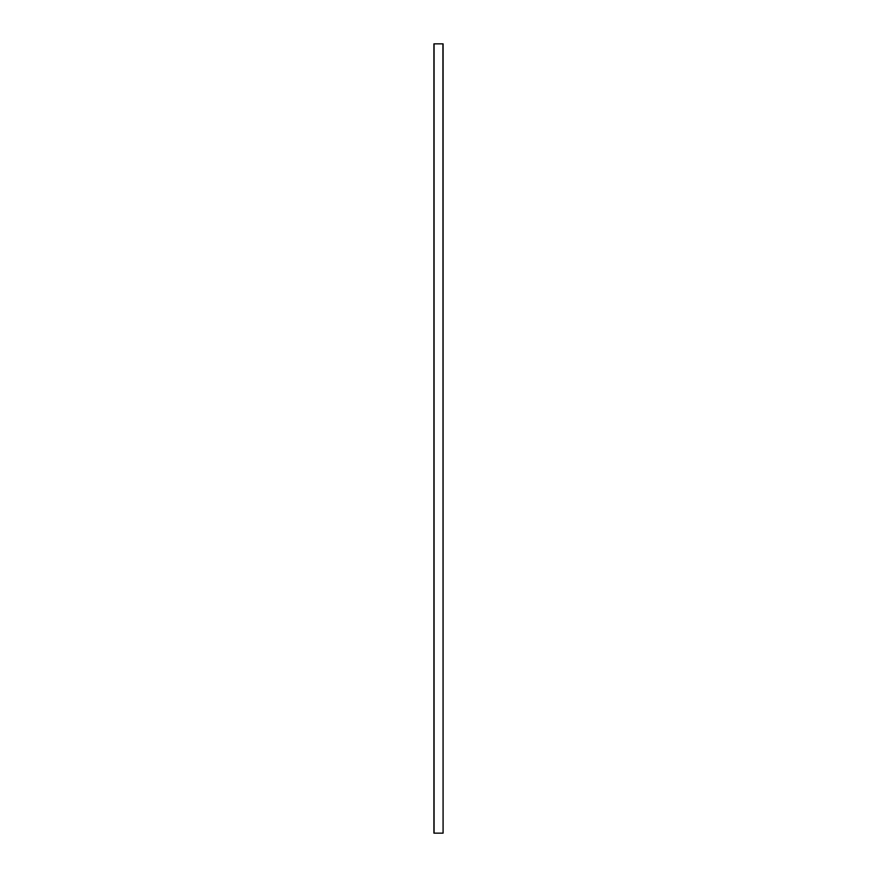 <?xml version="1.0" encoding="UTF-8"?>
<svg xmlns="http://www.w3.org/2000/svg" width="877" height="877" viewBox="0 0 877 877"><rect width="100%" height="100%" fill="white"/><g stroke="black" fill="none" stroke-linecap="round" stroke-linejoin="round"><path stroke-width="1.32" d="M442.918 833.15L434.082 833.15L434.082 43.85L442.918 43.85L443.082 833.15L442.918 43.85M434.082 43.85L434.082 833.15M433.918 833.15L433.918 43.85M443.082 43.85L443.082 833.15"/></g></svg>
